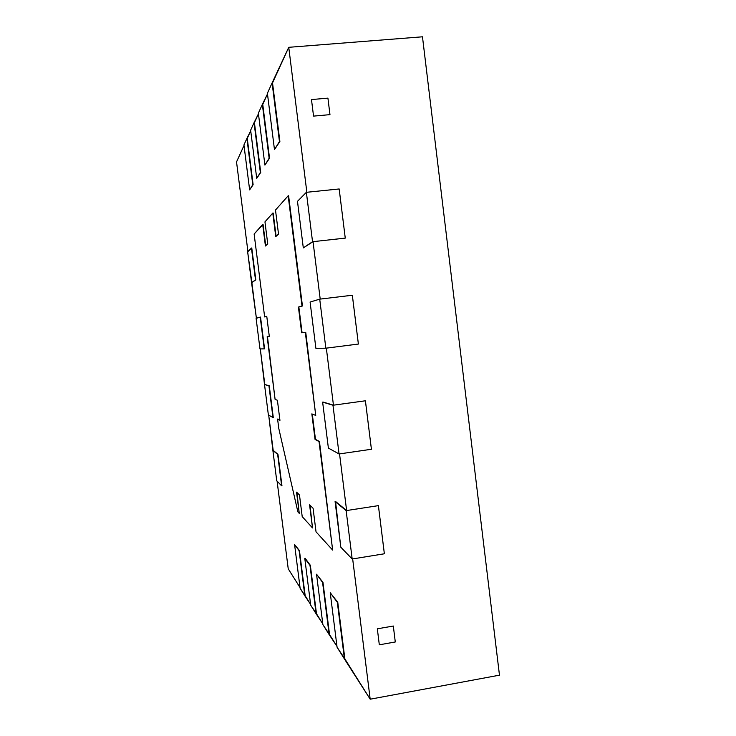 <?xml version="1.0" encoding="UTF-8"?>
<svg xmlns="http://www.w3.org/2000/svg" width="736" height="736" viewBox="0 0 736 736"><rect width="100%" height="100%" fill="white"/><g stroke="black" fill="none" stroke-linecap="round" stroke-linejoin="round"><path stroke-width="1.1" d="M306.857 192.271L288.751 47.316L422.473 36.8L499.468 675.17L370.19 699.2L352.664 558.928L384.358 553.776L378.396 505.632L346.619 510.545L339.544 453.891L371.413 449.264L365.406 400.789L333.454 405.177L326.333 348.146L358.377 344.043L352.332 295.237L320.206 299.092L313.03 241.666L345.258 238.105L339.167 188.968L306.857 192.271L288.751 47.316L272.532 82.91L279.882 141.478L274.473 149.592L279.882 141.478L272.099 82.947L288.751 47.316L422.473 36.8L499.468 675.17L370.19 699.2L352.664 558.928L384.358 553.776L378.405 505.632L384.358 553.776L368.322 556.388L384.367 553.776L378.405 505.632L346.141 510.618L335.082 501.529L346.619 510.545L339.544 453.891L371.413 449.264L365.406 400.789L332.976 405.242L322.626 402.114L333.454 405.177L326.333 348.146L358.377 344.043L325.846 348.202L358.386 344.052L352.332 295.237L320.206 299.092L313.03 241.666L303.306 247.903L313.03 241.666L345.258 238.105L312.542 241.721L345.258 238.114L339.176 188.968L306.369 192.317L297.482 201.342L303.306 247.903L312.542 241.721L306.369 192.317L339.176 188.968L306.857 192.271M313.545 116.113L329.967 114.641L327.925 98.136L311.484 99.572L313.545 116.113L311.484 99.572L327.925 98.136L329.967 114.641L313.545 116.113L329.967 114.641L313.545 116.113L311.484 99.572L327.925 98.136L311.484 99.572L313.545 116.113M379.316 644.81L395.287 641.976L393.318 626.032L377.329 628.82L379.316 644.81L377.329 628.82L393.318 626.032L395.287 641.976L379.316 644.81L395.287 641.976L379.316 644.81L377.329 628.82L393.318 626.032L377.329 628.82L379.316 644.81M305.173 595.746L310.61 604.403L304.833 595.81L299.46 550.62L305.173 595.746L299.46 550.62L294.584 544.539L299.46 550.62L294.584 544.539L300.132 588.312L305.173 595.746M316.471 613.723L322.782 623.769L316.103 613.787L310.353 565.312L316.471 613.723L310.353 565.312L304.778 558.33L310.702 605.176L316.471 613.723M329.544 634.542L336.968 646.337L329.158 634.607L322.966 582.332L329.544 634.542L322.966 582.332L316.526 574.218L322.966 582.332L316.526 574.218L322.883 624.606L329.544 634.542M344.871 658.922L370.19 699.2L344.448 658.996L337.76 602.278L344.871 658.922L337.76 602.278L330.225 592.728L337.76 602.278L330.225 592.728L337.079 647.238L344.871 658.922M288.227 568.799L300.04 587.586L288.227 568.799L277.086 481.114L288.227 568.799M267.481 93.987L262.752 104.365L269.532 158.203L264.914 165.094L269.532 158.203L262.356 104.402L267.481 93.987M258.446 113.822L254.426 122.636L260.719 172.445L256.726 178.37L260.719 172.445L254.058 122.673L258.446 113.822M250.709 130.806L247.259 138.377L253.129 184.727L249.633 189.87L253.129 184.727L246.91 138.405L250.709 130.806M244.002 145.507L236.532 161.92L247.931 251.592L236.532 161.92L244.002 145.507M251.859 282.55L256.395 318.246L251.556 282.587L255.815 279.901L251.859 282.55L255.815 279.901L251.767 247.986L255.815 279.901L251.767 247.986L247.655 251.868L251.859 282.55M260.296 348.919L264.813 384.477L269.266 385.82L273.277 417.459L269.266 385.82L264.509 384.523L260.296 348.919M268.704 415.159L273.185 450.377L277.95 454.287L281.952 485.788L277.95 454.287L272.881 450.423L268.704 415.159M260.535 317.06L264.564 348.836L260.535 317.06L256.1 318.338L259.983 348.919L264.252 348.873L260.535 317.06M305.127 558.274L310.353 565.312L305.127 558.274M273.176 213.035L276.11 236.293L273.176 213.035M288.604 195.748L302.441 305.974L298.844 307.013L302.073 332.718L305.744 332.295L315.744 415.426L305.744 332.295L301.65 332.773L298.42 307.068L302.441 305.974L288.604 195.748M312.294 414.064L315.468 439.355L319.452 441.508L332.644 550.086L319.452 441.508L315.054 439.41L312.294 414.064M310.031 505.273L312.496 527.933L310.031 505.273M296.958 492.54L299.239 513.351L296.958 492.54M277.923 419.023L279.919 420.109L277.923 419.023M267.481 336.72L269.321 336.508L267.159 336.757L269.321 336.508L267.159 336.757L275.089 399.354L277.408 400.274L279.947 420.348L277.592 419.069L278.769 428.37L297.868 511.851L299.239 513.351L296.553 492.136L299.478 494.988L302.211 516.626L312.496 527.933L309.58 504.841L313.067 508.226L316.038 531.834L332.644 550.086L319.028 441.572L315.054 439.41L311.843 413.89L315.744 415.426L305.311 332.35L301.65 332.773L298.42 307.068L302.008 306.02L288.172 195.794L275.485 210.045L278.521 234.103L275.752 236.615L272.789 213.081L264.96 221.876L267.738 243.892L265.42 245.999L263.046 224.379L265.742 245.704L263.046 224.379L254.132 234.03L264.647 316.94L266.763 316.324L269.321 336.508L266.763 316.324L264.647 316.94L254.132 234.03L262.688 224.425L265.42 245.999L267.738 243.892L264.96 221.876L272.789 213.081L275.752 236.615L278.521 234.103L275.485 210.045L288.172 195.794L302.008 306.02L298.42 307.068L301.65 332.773L305.311 332.35L315.744 415.426L311.843 413.89L315.054 439.41L319.028 441.572L332.644 550.086L316.038 531.834L313.067 508.226L309.58 504.841L312.496 527.933L302.211 516.626L299.478 494.988L296.553 492.136L299.239 513.351L297.868 511.851L278.769 428.37L277.592 419.069L279.947 420.348L277.408 400.274L275.089 399.354L267.481 336.72M266.772 316.379L264.969 316.903L266.772 316.379M335.533 501.455L346.619 510.545L378.396 505.632L346.141 510.618L352.185 559.01L368.313 556.388L352.185 559.01L346.141 510.618L335.082 501.529L340.805 547.198L352.185 559.01L340.805 547.198L335.533 501.455M323.086 402.049L333.454 405.177L365.406 400.789L371.422 449.273L365.415 400.789L332.976 405.242L339.057 453.965L371.422 449.273L339.057 453.965L332.976 405.242L322.626 402.114L328.385 448.077L339.057 453.965L328.385 448.077L322.626 402.114L323.086 402.049M316.103 613.787L310.702 605.176L304.778 558.33L309.985 565.368L316.103 613.787M304.833 595.81L300.132 588.312L294.584 544.539L299.12 550.675L304.833 595.81M329.158 634.607L322.883 624.606L316.526 574.218L322.58 582.397L329.158 634.607M344.448 658.996L337.079 647.238L330.225 592.728L337.336 602.342L344.448 658.996M259.983 348.919L256.1 318.338L260.222 317.096L264.252 348.873L259.983 348.919M251.556 282.587L247.655 251.868L251.454 248.023L255.502 279.938L251.556 282.587M268.373 414.975L272.964 417.505L268.944 385.866L264.509 384.523L268.373 414.975L264.509 384.523L268.944 385.866L272.964 417.505L268.373 414.975M276.736 480.746L281.64 485.834L277.638 454.333L272.881 450.423L276.736 480.746L272.881 450.423L277.638 454.333L281.64 485.834L276.736 480.746M258.364 113.188L264.914 165.094L269.137 158.24L262.356 104.402L258.364 113.188L262.356 104.402L269.137 158.24L264.914 165.094L258.364 113.188M267.398 93.297L274.473 149.592L279.45 141.524L272.099 82.947L267.398 93.297L272.099 82.947L279.45 141.524L274.473 149.592L267.398 93.297M250.636 130.217L256.726 178.37L260.351 172.482L254.058 122.673L250.636 130.217L254.058 122.673L260.351 172.482L256.726 178.37L250.636 130.217M243.938 144.964L249.633 189.87L252.779 184.754L246.91 138.405L243.938 144.964L246.91 138.405L252.779 184.754L249.633 189.87L243.938 144.964M352.342 295.237L358.386 344.052L352.342 295.237L319.718 299.147L310.095 302.045L315.891 348.312L325.846 348.202L319.718 299.147L352.342 295.237M319.718 299.147L325.846 348.202L315.891 348.312L310.095 302.045L319.718 299.147M306.369 192.317L312.542 241.721L303.306 247.903L297.482 201.342L306.369 192.317M395.287 641.976L393.318 626.032L395.287 641.976M329.967 114.641L327.925 98.136L329.967 114.641"/></g></svg>
